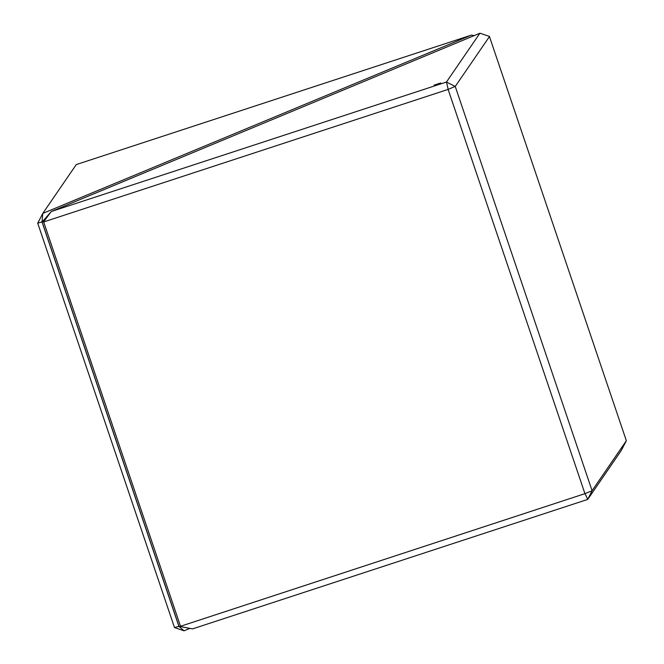<?xml version="1.0" encoding="UTF-8"?>
<svg xmlns="http://www.w3.org/2000/svg" width="664" height="664" viewBox="0 0 664 664"><rect width="100%" height="100%" fill="white"/><g stroke="black" fill="none" stroke-linecap="round" stroke-linejoin="round"><path stroke-width="1" d="M440.705 82.967L434.123 85.158L440.705 82.967M434.123 85.158L440.722 82.925M179.023 626.335L192.518 628.899L178.965 626.243L42.131 222L51.302 211.509L446.449 82.029L455.247 86.453L592.081 490.696L626.351 440.713L489.401 36.404L479.964 33.208L51.302 211.509M180.5 626.285L584.942 493.659L448.117 89.416L43.666 221.942L180.492 626.185M43.666 221.942L42.131 221.901M51.252 211.55L43.6 221.851M455.164 86.411L448.117 89.416M448.159 89.325L446.523 82.079M479.931 33.2L446.449 82.029M489.526 36.47L455.247 86.453M592.081 490.696L587.723 499.419L621.213 450.59L626.351 440.713M587.723 499.419L192.518 628.899M584.942 493.659L592.031 490.787M587.764 499.353L585.034 493.692M42.77 213.443L42.015 221.934L37.707 223.162L42.786 213.41L471.423 35.101L474.146 35.607M189.854 628.393L184.069 630.8L178.906 626.368L42.015 221.934M178.906 626.368L174.474 627.53L37.707 223.162M471.423 35.101L76.277 164.581L42.786 213.41M174.599 627.596L184.036 630.792"/></g></svg>
